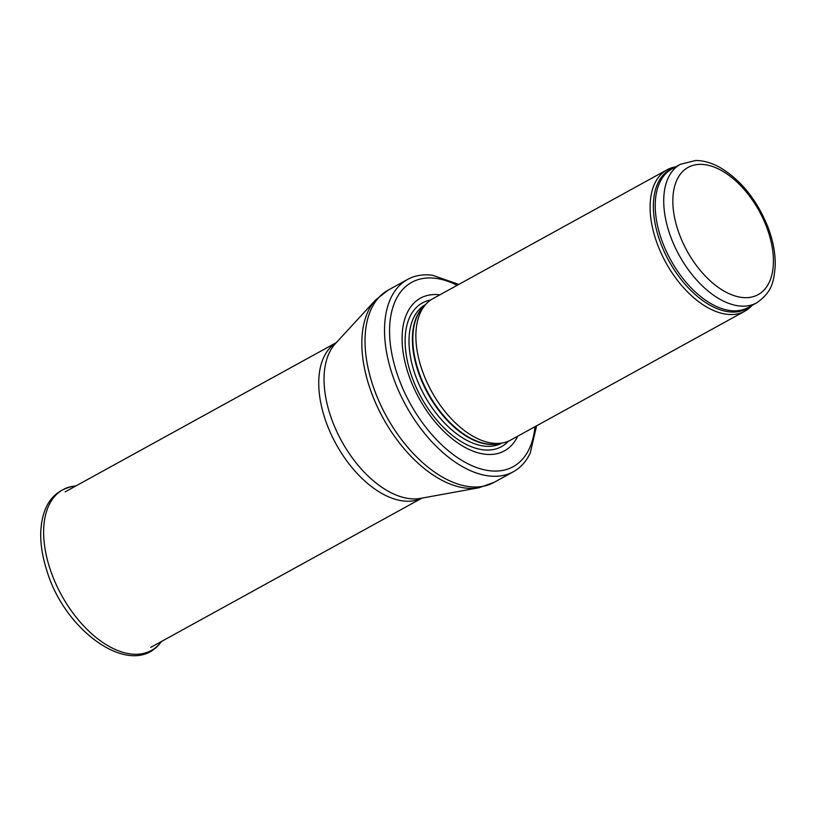 <?xml version="1.0" encoding="UTF-8"?>
<svg xmlns="http://www.w3.org/2000/svg" width="816" height="816" viewBox="0 0 816 816"><rect width="100%" height="100%" fill="white"/><g stroke="black" fill="none" stroke-linecap="round" stroke-linejoin="round"><path stroke-width="1.22" d="M675.842 166.801A80.692 45.818 61.2 0 0 667.08 169.779A80.692 45.818 61.2 0 0 659.991 250.624A80.692 45.818 61.2 0 0 729.749 314.507A80.692 45.818 61.2 0 0 744.886 311.161A80.692 45.818 61.2 0 0 752.097 305.357M667.08 169.779L432.847 298.697A80.692 45.818 61.2 0 0 426.105 303.991A80.692 45.818 61.2 0 0 428.91 386.305A80.692 45.818 61.2 0 0 495.526 443.414A80.692 45.818 61.2 0 0 502.574 442.945A80.692 45.818 61.2 0 0 510.663 440.079L744.886 311.161M439.906 294.811A87.149 49.48 61.2 0 0 407.102 370.025A87.149 49.48 61.2 0 0 488.111 454.461A87.149 49.48 61.2 0 0 517.721 436.193M458.806 284.407L432.449 275.237A109.742 62.302 61.2 0 0 407.612 279.429A109.742 62.302 61.2 0 0 397.973 389.375A109.742 62.302 61.2 0 0 492.854 476.248A109.742 62.302 61.2 0 0 513.437 471.709A109.742 62.302 61.2 0 0 530.257 452.972L536.612 425.789M741.785 306.143A79.081 44.9 61.2 0 0 756.616 302.869C772.844 291.71 773.762 280.551 775.2 266.434C775.588 254.072 773.191 241.026 768.009 227.297C757.319 200.614 741.652 180.866 721.007 168.065C712.388 163.047 703.933 160.517 695.63 160.477L680.36 164.312A79.081 44.9 61.2 0 0 673.414 243.545A79.081 44.9 61.2 0 0 741.785 306.143M744.539 297.656A72.624 41.228 -118.8 0 1 673.016 196.105A72.624 41.228 -118.8 0 1 751.883 199.318A72.624 41.228 -118.8 0 1 744.539 297.656M680.36 164.312L671.874 168.983A79.081 44.9 61.2 0 0 664.928 248.217A79.081 44.9 61.2 0 0 733.298 310.814A79.081 44.9 61.2 0 0 748.129 307.54L756.616 302.869M674.189 167.708A79.468 45.115 61.2 0 0 661.623 245.555A79.468 45.115 61.2 0 0 731.819 312.049A79.468 45.115 61.2 0 0 750.445 306.265M426.105 303.991L422.861 307.489A79.162 44.951 61.2 0 0 425.615 388.243A79.162 44.951 61.2 0 0 490.967 444.281A79.162 44.951 61.2 0 0 497.882 443.812L502.574 442.945M423.994 306.265A79.081 44.9 61.2 0 0 424.351 386.794A79.081 44.9 61.2 0 0 490.457 444.465A79.081 44.9 61.2 0 0 499.525 443.506M425.615 304.521A79.081 44.9 61.2 0 0 418.71 383.755A79.081 44.9 61.2 0 0 487.06 446.332A79.081 44.9 61.2 0 0 501.871 443.068M430.715 300.013A82.018 46.563 61.2 0 0 412.345 378.063A82.018 46.563 61.2 0 0 486.081 450.044A82.018 46.563 61.2 0 0 508.409 441.181M457.133 285.335A105.223 59.741 61.2 0 0 391.935 354.297A105.223 59.741 61.2 0 0 493.435 471.046A105.223 59.741 61.2 0 0 534.939 426.717M407.612 279.429L388.11 290.159A109.742 62.302 61.2 0 0 378.481 400.105A109.742 62.302 61.2 0 0 473.351 486.979A109.742 62.302 61.2 0 0 493.935 482.44L513.437 471.709M478.9 487.754L420.515 498.372A89.882 51.031 61.2 0 1 412.774 498.892A89.882 51.031 61.2 0 1 338.609 435.346A89.882 51.031 61.2 0 1 335.366 343.658L375.574 300.013A109.069 61.924 61.2 0 0 379.511 411.274A109.069 61.924 61.2 0 0 469.506 488.376A109.069 61.924 61.2 0 0 478.9 487.754L493.935 482.44M336.284 342.669A88.76 50.398 61.2 0 0 330.072 431.98A88.76 50.398 61.2 0 0 406.358 501.208A88.76 50.398 61.2 0 0 421.852 498.137M160.313 642.977C132.202 679.524 64.566 632.053 46.624 569.884C42.238 556.124 40.3 543.15 40.8 530.951C42.422 505.012 53.479 490.079 73.991 486.132A91.739 52.091 61.2 0 0 61.526 595.17A91.739 52.091 61.2 0 0 160.313 642.977L161.619 641.386M375.574 300.013L388.11 290.159M336.345 342.598L65.137 491.864M421.943 498.117L150.736 647.384M73.991 486.132L76.031 485.867"/></g></svg>
